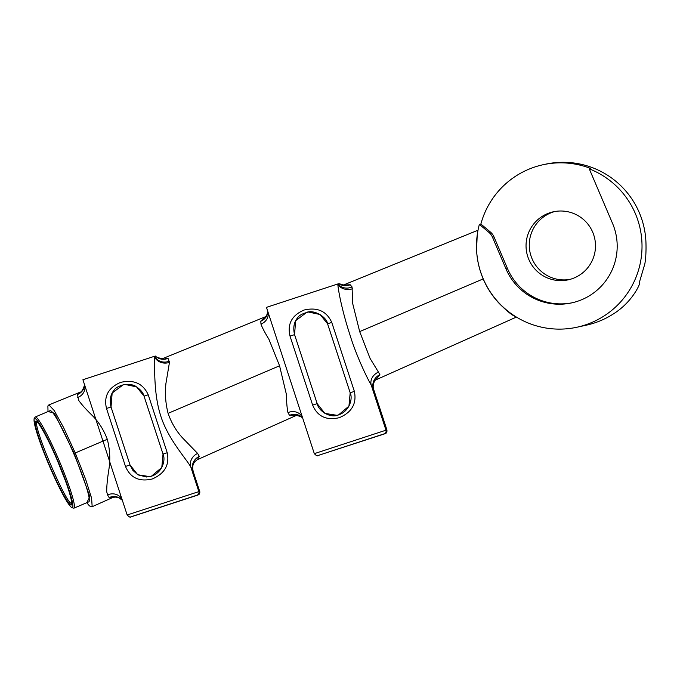 <?xml version="1.0" encoding="UTF-8"?>
<svg xmlns="http://www.w3.org/2000/svg" width="680" height="680" viewBox="0 0 680 680"><rect width="100%" height="100%" fill="white"/><g stroke="black" fill="none" stroke-linecap="round" stroke-linejoin="round"><path stroke-width="1.02" d="M146.786 477.046L137.955 474.861L132.829 470.322L130.024 464.958L125.485 466.429C130.331 477.827 139.221 482.018 152.167 479.009C164.688 473.662 169.702 464.899 167.22 452.727L163.03 454.121L161.789 467.475L151.41 476.221L149.855 476.654L137.726 474.733L130.016 464.958L111.027 407.005L112.157 393.023L123.411 384.65L124.873 384.404L136.561 386.877L144.041 396.142M123.411 384.65C129.489 384.072 133.705 384.719 136.051 386.589C140.547 389.572 143.208 392.76 144.041 396.168L148.231 394.774C143.012 383.46 133.773 379.338 120.513 382.415C108.316 387.702 103.649 396.38 106.496 408.467L125.485 466.429M84.736 384.293C83.189 389.555 81.566 392.216 79.858 392.284L77.503 394.493L78.591 400.223C81.294 404.141 85.773 409.156 92.013 415.25C98.575 421.71 103.666 429.717 107.296 439.288C109.922 449.582 110.457 459.603 108.894 469.37C107.406 478.677 106.675 486.115 106.709 491.674L107.542 494.904A11.62 10.676 -28.1 0 1 121.983 499.29L82.917 379.738L154.3 356.337C154.946 367.438 153.519 393.116 160.514 415.174C167.62 438.71 186.158 458.592 190.774 466.913A11.62 10.668 151.9 0 1 197.65 453.458L182.665 438.022C176.273 431.094 171.411 422.866 168.088 413.346C165.546 403.35 164.832 393.414 165.92 383.546L169.464 362.372L168.019 358.343L164.042 358.028C162.911 359.176 156.196 357.654 155.533 356.074L155.422 356.082A11.62 11.322 151 0 0 168.019 358.343M84.822 385.551L84.915 386.01A11.62 10.744 -7.7 0 1 77.665 397.528M338.58 414.885C330.25 418.616 318.444 410.975 317.177 403.631L312.639 405.093C317.483 416.491 326.383 420.682 339.328 417.673C351.841 412.318 356.855 403.563 354.374 391.391L350.183 392.785L348.942 406.13L338.58 414.885L337.008 415.319L324.887 413.406L317.169 403.631L294.559 334.637L295.63 320.748L306.705 312.332L308.414 312.026L320.084 314.508L327.565 323.756M306.705 312.332C314.356 309.409 326.774 317.203 327.565 323.791L331.755 322.397C326.536 311.083 317.288 306.969 304.028 310.046C291.839 315.333 287.164 324.02 290.02 336.107L312.639 405.093M302.328 417.001L266.458 307.36L337.756 283.985C339.023 296.293 344.19 317.339 349.86 334.56C355.495 353.302 365.798 375.725 371.212 385.05A11.62 10.047 154.5 0 1 378.454 372.13L370.073 358.402L359.677 331.602L352.665 303.45L352.053 286.926L350.166 284.741L343.536 285.056M86.742 502.715L89.53 505.971L92.174 506.702L91.604 498.185L85.621 479.256L75.242 452.956L63.529 427.465L54.23 410.558L48.909 404.88L47.88 405.96L48.017 411.57M265.591 316.769L260.788 321.104L260.967 324.088C262.106 327.386 264.767 332.477 268.949 339.354L279.565 365.78L286.297 393.992C286.552 402.577 287.113 408.782 287.98 412.615L288.49 413.584M477.19 235.288L476.578 250.266C477.096 260.185 479.298 269.731 483.183 278.911C487.11 288.048 492.481 296.259 499.298 303.535C507.05 311.219 512.287 315.46 515.015 316.268L515.134 316.293M375.7 379.848L379.907 374.714L378.454 372.13M288.499 413.593L289.544 415.352L296.429 415.301M296.625 415.293L197.336 459.688L199.325 456.399L197.65 453.458M107.542 494.904L109.14 497.581L115.838 497.097L118.923 497.845L122.332 500.233M35.181 417.019L50.073 410.695A49.521 5.006 67 0 1 73.772 453.671A49.521 5.006 67 0 1 88.808 501.84L73.916 508.173A49.521 5.006 -113 0 0 73.975 508.138A49.521 5.006 -113 0 0 58.879 460.003A49.521 5.006 -113 0 0 35.181 417.019L34 418.897L34.569 424.277L39.984 442.051L50.66 468.868C60.401 490.858 67.422 503.804 71.715 507.705L73.916 508.173M130.636 516.919C130.39 517.633 129.226 516.987 127.16 514.99L199.673 491.342L192.797 470.331L199.673 491.342A2.907 2.898 77.7 0 1 197.82 495.006L130.917 516.834A2.907 2.898 77.7 0 1 130.636 516.919L131.487 516.732A2.907 2.898 -102.3 0 0 131.767 516.656M169.464 362.372A11.62 10.353 -1.7 0 1 154.3 356.337L155.422 356.082M352.486 288.787A11.62 9.036 -6.6 0 1 337.756 283.985L339.074 283.696L343.885 285.03M130.917 516.834L196.97 495.193A2.907 2.898 77.7 0 0 198.823 491.529L190.774 466.913L192.797 470.331A11.62 11.237 145.4 0 1 199.325 456.399M122.315 500.191A11.62 11.313 -36.8 0 0 109.14 497.581M84.685 385.152A11.62 11.339 1.5 0 1 77.503 394.493M154.581 356.269A11.62 10.795 164.8 0 0 169.328 361.156M302.625 417.928A11.62 11.245 -34.8 0 0 289.544 415.352M379.907 374.714A11.62 11.339 -37.7 0 0 373.337 388.773L373.66 389.411C371.926 384.166 375.453 379.525 375.964 379.618M302.37 417.137L302.328 417.061A11.62 10.54 -27.4 0 0 287.98 412.615M268.149 312.579A11.62 10.582 -8.7 0 1 260.967 324.088M267.928 311.856A11.62 11.279 -0.6 0 1 260.788 321.207M267.928 311.831A11.62 11.288 0.2 0 1 260.788 321.104M338.971 283.704A11.62 11.415 142.3 0 0 350.166 284.741M338.13 283.892A11.62 10.149 154.7 0 0 352.053 286.926M569.814 279.438A34.816 34.723 77.7 0 1 532.066 258.765A34.816 34.723 77.7 0 1 554.948 211.48M592.696 232.16A34.816 34.723 -102.3 0 0 526.847 253.232A34.816 34.723 -102.3 0 0 568.208 279.828A34.816 34.723 -102.3 0 0 592.696 232.16M572.424 302.719A58.089 57.928 77.7 0 1 507.51 268.6L493.986 236.886A13.107 13.073 77.7 0 0 490.339 231.974L480.87 224.043L479.366 224.375A82.994 82.764 -102.3 0 0 576.997 327.216L586.304 325.185A82.994 82.764 -102.3 0 0 614.023 313.505C633.233 301.317 641.427 281.699 639.481 282.31L639.455 282.302M639.413 282.26L644.869 263.764M644.878 263.747C645.77 258.188 646.144 251.847 646 244.724A82.994 82.764 -102.3 0 0 545.505 164.203L543.039 164.738A82.994 82.764 77.7 0 1 590.775 168.512L589.271 168.844A82.994 82.764 -102.3 0 1 576.997 327.216M480.87 224.043A82.994 82.764 77.7 0 1 543.039 164.738M507.51 268.6L506.005 268.923A58.089 57.928 77.7 0 0 571.676 302.889A58.089 57.928 77.7 0 0 612.527 223.363L589.271 168.844M506.005 268.923L492.481 237.218A13.107 13.073 77.7 0 0 488.835 232.305L479.366 224.375M163.03 454.121L144.041 396.168L163.038 454.121C165.886 459.918 162.384 473.662 149.855 476.654M111.027 407.005L106.496 408.467M167.22 452.727L148.231 394.774M327.573 323.791L350.192 392.785C353.039 398.582 349.537 412.326 337.008 415.319M308.414 312.026C302.447 313.591 298.894 315.469 297.755 317.662C293.964 321.98 292.901 327.632 294.567 334.637L290.02 336.107M354.374 391.391L331.755 322.397M314.313 453.654C316.26 455.625 317.416 456.271 317.798 455.575A2.907 2.898 -102.3 0 0 318.078 455.498L384.132 433.857A2.907 2.898 -102.3 0 0 385.985 430.194L314.313 453.654L302.32 416.976M317.798 455.575L384.6 433.865C385.322 433.118 386.648 434.486 386.937 429.99L385.985 430.194L371.212 385.05L373.337 388.773L386.826 430.006A2.907 2.898 77.7 0 1 384.982 433.67L318.078 455.498M48.05 411.553L54.358 413.159L74.188 453.424L89.904 496.689L86.776 502.707M107.287 439.288L75.242 452.956M279.565 365.789L168.096 413.346M483.25 278.885L359.686 331.602M71.578 503.608L71.468 500.93C70.788 496.783 68.816 490.187 65.56 481.142L57.452 460.675C48.093 438.558 37.714 419.721 35.717 421.217C32.827 421.481 41.497 447.839 52.462 472.175C62.288 494.377 71.604 509.626 71.74 503.761C71.409 497.021 66.648 482.656 57.46 460.666L57.452 460.675C48.883 440.223 38.973 422.45 36.916 421.906L37.221 421.838M71.629 503.387C66.597 505.529 32.062 424.277 37.035 421.982M72.454 507.526A48.356 4.888 67 0 1 40.333 443.003A48.356 4.888 67 0 1 47.668 438.617A48.356 4.888 67 0 1 72.454 507.526M196.97 495.193L197.82 495.006M146.88 511.606L181.857 500.233L146.88 511.606M147.73 511.419A2.907 2.898 -102.3 0 0 148.571 510.977M147.169 511.471L181.577 500.31A2.907 2.898 -102.3 0 0 181.857 500.233M384.132 433.857L384.982 433.67M368.169 439.085L334.041 450.271L368.169 439.085A2.907 2.898 -102.3 0 1 367.914 439.152L367.888 439.161M334.33 450.135L368.73 438.974A2.907 2.898 -102.3 0 0 369.01 438.897M335.725 449.642A2.907 2.898 77.7 0 1 334.883 450.083M493.986 236.886L492.481 237.218M490.339 231.974L488.835 232.305M151.41 476.229L149.456 476.731M124.873 384.396C118.915 385.968 115.362 387.846 114.215 390.048C110.432 394.366 109.369 400.019 111.035 407.005L130.024 464.958M127.16 514.99L122.111 499.562M317.177 403.631L294.567 334.637M327.565 323.791L350.183 392.785M92.157 506.71L112.744 497.505M48.892 404.898L79.883 392.284M164.16 357.986L265.71 316.65M343.341 285.056L478.014 230.205M516.392 317.075L375.53 380.018M131.487 516.732L197.438 495.202C198.169 494.454 199.487 495.822 199.775 491.334M197.31 459.68L195.16 461.388C192.797 463.938 192.125 467.168 193.145 471.07M302.651 418.004L300.883 416.559L296.089 415.335M265.344 316.974L266.569 315.579L267.903 311.772M386.937 429.99L373.66 389.427"/></g></svg>
